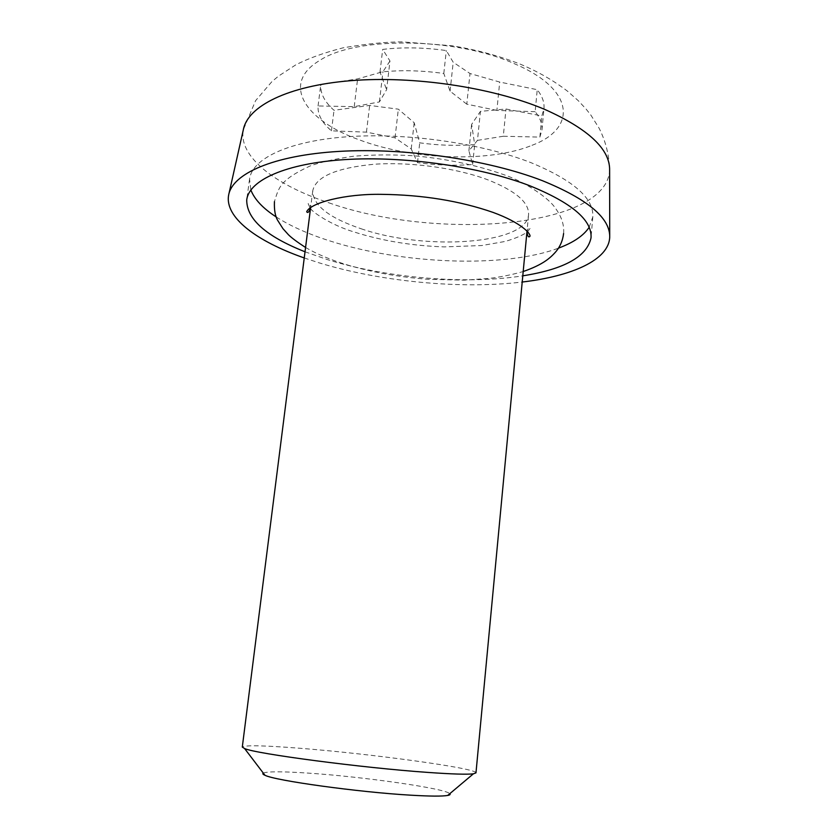<?xml version="1.0" encoding="UTF-8"?>
<svg xmlns="http://www.w3.org/2000/svg" width="838" height="838" viewBox="0 0 838 838"><rect width="100%" height="100%" fill="white"/><g stroke="black" fill="none" stroke-linecap="round" stroke-linejoin="round"><path stroke-width="0.63" stroke-dasharray="4.19 3.14" d="M263.279 773.076C267.511 771.379 282.448 771.389 308.101 773.107C362.728 776.658 445.072 788.349 449.817 793.67M475.974 772.866C477.293 768.237 370.176 753.655 299.438 748.229C263.792 745.432 244.738 745.045 242.297 747.077M361.147 228.764C424.939 250.95 526.767 244.528 528.558 214.643C529.228 202.45 515.569 190.813 487.601 179.73C456.197 167.935 410.264 161.65 373.916 164.269C336.111 167.925 315.716 176.776 312.752 190.813C312.909 205.268 329.041 217.922 361.147 228.764M305.032 251.788L327.501 259.644C386.957 278.08 466.075 284.815 522.797 275.828M589.156 227.308L592.801 216.937C594.069 198.459 573.569 180.411 531.292 162.792C481.871 143.308 406.744 132.509 347.686 136.73C288.523 140.931 252.06 158.665 249.556 179.049L250.845 189.964M276.278 217C290.556 226.145 308.405 234.116 329.816 240.915C402.24 264.242 504.507 268.37 558.443 248.153M531.994 145.309C576.471 128.853 575.769 90.232 515.569 64.233C457.391 37.281 356.485 36.044 319.865 60.357C280.321 83.632 305.231 120.714 359.512 139.925C412.809 159.974 489.235 162.834 531.994 145.309M304.246 257.957L318.943 262.786C380.641 281.715 460.732 289.393 522.21 282.029M389.974 60.996L382.976 71.67L357.606 78.887L320.786 84.638C320.2 93.406 324.61 101.964 334.016 110.291L369.652 105.431L398.333 109.17L414.182 122.725L419.712 142.837C438.609 145.435 456.93 146.011 474.685 144.565L471.637 124.37L480.446 111.36L505.995 109.003L541.851 115.916L543.956 108.594C544.532 102.446 542.291 96.15 537.231 89.697L499.71 82.061L470.003 73.524L453.201 62.242L446.308 50.563C423.944 47.42 402.743 47.043 382.683 49.411L389.974 60.996L386.611 89.666L379.394 101.932L354.223 106.646L318.063 105.965C317.518 114.45 321.981 122.736 331.45 130.833L366.447 132.142L395.033 137.841L411.228 148.944L417.502 162.645C436.451 165.233 454.825 165.861 472.632 164.531L468.892 150.809L477.461 140.375L480.446 111.36M477.461 140.375L503.292 136.259L505.995 109.003M503.292 136.259L539.871 137.097L541.851 115.916M539.871 137.097L541.956 130.016C542.511 124.076 540.238 117.98 535.147 111.705L537.231 89.697M535.147 111.705L496.871 110.417L499.71 82.061M496.871 110.417L466.787 104.174L470.003 73.524M466.787 104.174L450.079 91.185L443.805 73.482C421.367 70.361 400.093 69.9 379.991 72.12L386.611 89.666M395.033 137.841L398.333 109.17M411.228 148.944L414.182 122.725M417.502 162.645L419.712 142.837M472.632 164.531L474.685 144.565M468.892 150.809L471.637 124.37M379.394 101.932L382.976 71.67M354.223 106.646L357.606 78.887M318.063 105.965L320.786 84.638M331.45 130.833L334.016 110.291M366.447 132.142L369.652 105.431M450.079 91.185L453.201 62.242M443.805 73.482L446.308 50.563M379.991 72.12L382.683 49.411M328.821 202.786C435.791 240.789 606.565 228.355 609.624 170.229C609.226 155.397 605.759 141.444 599.201 128.382L590.884 115.12L586.087 109.055L578.293 100.696L567.588 91.248C553.771 80.658 538.08 71.659 520.545 64.275C499.574 55.978 476.707 49.798 451.944 45.744L402.523 41.9C386.528 41.837 366.688 43.817 343.014 47.839C324.065 52.721 308.3 58.398 295.73 64.893L278.394 76.185L271.921 81.621L255.58 100.675L243.324 129.796C238.16 156.821 275.723 185.177 328.821 202.786M305.577 247.493C316.795 254.04 330.392 259.749 346.387 264.651C371.81 272.266 399.16 277.158 428.448 279.316L464.242 280.154L489.895 278.363C502.088 276.729 513.191 274.445 523.205 271.522M563.597 233.54C564.351 224.93 561.512 216.34 555.07 207.761C549.665 199.224 526.851 182.317 503.083 174.43C476.633 165.128 446.958 158.906 414.056 155.784C392.76 154.506 372.575 154.663 353.479 156.256C335.001 158.885 320.493 162.143 309.955 166.039C279.274 180.296 278.792 187.963 274.435 201.612M310.51 208.411C311.453 211.417 330.675 225.013 353.961 231.937C381.824 240.799 411.898 245.785 444.192 246.896L481.86 245.524L505.157 241.449C514.815 238.621 522.064 235.572 526.913 232.294M527.521 231.812L530.255 228.187C529.469 226.794 528.39 227.81 527.018 231.257L528.558 214.643M312.752 190.813L310.657 207.342C310.05 203.718 309.222 202.482 308.143 203.665L310.018 207.803M249.556 179.049L246.728 199.821M609.718 235.604L609.718 237.154M228.973 193.568L228.638 195.086M592.801 216.937L591.031 237.835M541.956 130.016L543.956 108.594"/><path stroke-width="1.26" d="M449.817 793.67C450.635 794.424 449.933 795.021 447.712 795.44C442.317 796.404 429.978 796.31 410.693 795.178C358.716 792.224 274.937 780.607 264.955 775.265C262.881 774.364 262.325 773.631 263.279 773.076M427.851 772.416C451.996 774.123 467.175 774.595 473.397 773.82L475.974 772.866L526.934 231.875C527.573 236.264 528.569 237.762 529.92 236.358C531.083 233.865 521.226 222.709 493.132 212.433C459.842 200.869 422.624 194.835 381.5 194.343C345.235 193.725 310.668 202.681 306.687 211.721C307.651 213.418 308.95 212.171 310.573 207.981L242.297 747.077L244.602 748.554C255.58 753.771 362.435 767.88 427.851 772.416M522.797 275.828C564.32 269.239 587.061 256.575 591.031 237.835C592.246 220.08 571.61 202.639 529.145 185.502C479.504 166.542 404.094 155.816 344.889 159.597C285.58 163.368 249.116 180.243 246.728 199.821C246.508 218.98 265.939 236.306 305.032 251.788M250.845 189.964C254.48 199.36 262.954 208.379 276.278 217M522.21 282.029C572.124 276.184 608.901 259.906 609.718 237.154C610.211 218.037 587.752 199.203 542.322 180.652C487.999 159.608 404.723 147.467 338.981 151.406C273.115 155.323 232.315 173.738 228.638 195.086C224.479 217.461 256.805 241.375 304.246 257.957M558.443 248.153C573.328 242.643 583.562 235.698 589.156 227.308M609.718 235.604L609.624 170.229C610.064 149.29 588.548 129.062 545.098 109.558C493.153 87.487 413.689 75.514 350.556 80.699C287.308 85.864 247.524 106.416 243.324 129.796L228.973 193.568M274.435 201.612C274.099 210.097 275.231 216.434 277.839 220.624L282.972 228.68L288.377 234.671C291.456 237.772 297.186 242.046 305.577 247.493M523.205 271.522C543.254 264.567 550.126 257.947 555.112 252.552C559.92 247.147 562.748 240.799 563.597 233.54M526.913 232.294L527.521 231.812M310.018 207.803L310.51 208.411M447.712 795.44L473.397 773.82M264.955 775.265L244.602 748.554"/></g></svg>

